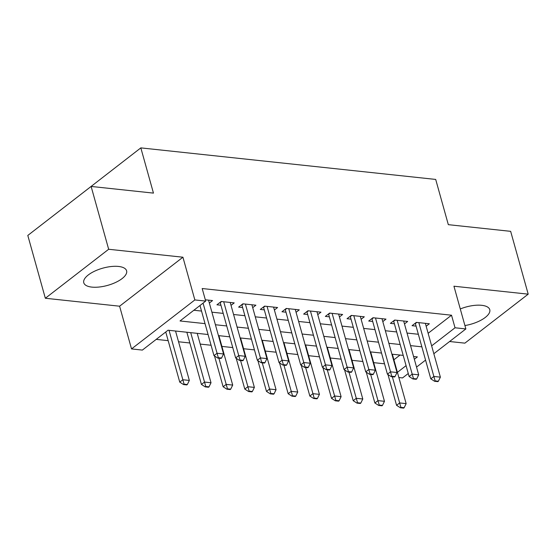 <?xml version="1.0" encoding="UTF-8"?>
<svg xmlns="http://www.w3.org/2000/svg" width="556" height="556" viewBox="0 0 556 556"><rect width="100%" height="100%" fill="white"/><g stroke="black" fill="none" stroke-linecap="round" stroke-linejoin="round"><path stroke-width="0.83" d="M91.837 287.104A22.226 8.945 164.4 0 0 115.655 282.427A22.226 8.945 164.4 0 0 126.601 270.8A22.226 8.945 164.4 0 0 118.539 266.449A22.226 8.945 164.4 0 0 94.722 271.133A22.226 8.945 164.4 0 0 83.775 282.761A22.226 8.945 164.4 0 0 91.837 287.104M464.92 325.545A22.226 8.945 164.4 0 0 489.767 309.664A22.226 8.945 164.4 0 0 481.704 305.313A22.226 8.945 164.4 0 0 460.292 308.948M208.076 334.51L168.037 330.222L142.371 350.085L131.529 348.925L194.85 299.934L205.692 301.095L180.019 320.958L205.039 323.634M119.603 306.203L182.924 257.213L108.663 249.269L91.121 186.441L27.8 235.438L45.342 298.259L119.603 306.203L131.529 348.925M77.527 196.963L140.828 147.882L435.695 179.428L448.324 224.666L510.658 231.338L528.2 294.159L453.939 286.215L465.865 328.937L433.833 353.72M449.602 341.516L464.879 343.149L528.2 294.159M408.271 373.5L402.544 377.927L398.86 377.531M156.208 339.375L168.176 340.661M178.539 341.766L189.853 342.976M200.223 344.088L211.078 345.248M221.9 346.409L232.755 347.57M243.584 348.73L254.44 349.891M265.268 351.044L276.123 352.212M286.945 353.366L297.801 354.526M308.629 355.687L319.485 356.848M330.306 358.008L341.169 359.169M351.99 360.33L362.846 361.49M373.674 362.644L384.53 363.812M108.663 249.269L45.342 298.259M209.348 303.034L212.538 300.567L205.331 299.795M231.032 305.355L234.222 302.888L221.212 301.491L216.937 304.806L220.94 305.23M252.709 307.676L255.906 305.202L242.896 303.812L238.614 307.12L242.618 307.551M274.393 309.998L277.583 307.524L264.58 306.134L260.298 309.442L264.302 309.873M296.07 312.312L299.267 309.845L286.257 308.455L281.982 311.763L285.986 312.194M317.754 314.633L320.951 312.166L307.941 310.769L303.659 314.084L307.663 314.508M339.438 316.955L342.628 314.487L329.618 313.091L325.343 316.406L329.347 316.83M361.115 319.276L364.312 316.802L351.302 315.412L347.02 318.72L351.024 319.151M382.799 321.597L385.989 319.123L372.986 317.733L368.704 321.041L372.708 321.472M404.483 323.912L407.673 321.444L394.663 320.054L390.388 323.363L394.392 323.794M393.905 359.788L400.028 355.048M428.134 333.301L451.521 315.21L202.182 288.529L205.692 301.095M193.863 310.248L201.536 311.068M211.899 312.18L223.213 313.389M233.583 314.494L244.897 315.711M255.26 316.816L266.581 318.025M276.944 319.137L288.258 320.346M298.628 321.458L309.942 322.668M320.305 323.78L331.619 324.989M341.989 326.094L353.303 327.31M363.673 328.415L374.987 329.625M385.35 330.737L396.664 331.946M407.034 333.058L418.348 334.267M426.16 326.233L429.357 323.766L416.347 322.376L412.065 325.684L416.069 326.108M182.924 257.213L194.85 299.934M451.521 315.21L455.03 327.776L465.865 328.937M91.121 186.441L153.456 193.113L140.828 147.882M414.345 359.252L417.375 356.903L413.581 356.5M403.211 355.388L391.897 354.179M381.527 353.067L370.213 351.858M359.85 350.746L348.536 349.536M338.166 348.431L326.852 347.215M316.489 346.11L305.168 344.901M294.805 343.789L283.49 342.579M273.121 341.467L261.806 340.258M251.444 339.146L240.129 337.937M229.76 336.832L218.445 335.615M397.415 372.346L406.075 365.646M425.562 360.114L416.541 367.099M431.644 345.867L455.03 327.776M215.408 324.739L226.723 325.955M237.092 327.06L248.407 328.276M258.769 329.381L270.084 330.591M280.453 331.703L291.768 332.912M302.13 334.024L313.452 335.233M323.814 336.345L335.129 337.555M345.498 338.66L356.813 339.876M367.175 340.981L378.497 342.19M388.859 343.302L400.174 344.511M410.543 345.623L421.858 346.833M435.126 380.895L434.618 381.291L437.871 381.638L438.378 381.242L435.126 380.895L433.875 376.461L430.796 378.844L415.36 323.557A2.849 1.856 52.3 0 0 415.249 323.224M425.354 323.335L440.38 377.156L433.875 376.461L418.849 322.64M438.378 381.242L440.38 377.156M430.796 378.844L434.618 381.291M387.97 374.549L396.567 405.324L399.646 402.94L406.151 403.635L392.355 354.228M400.389 407.77L403.642 408.118L404.149 407.722L400.897 407.374L400.389 407.77L396.567 405.324M392.334 376.766L400.897 407.374M406.151 403.635L404.149 407.722M413.449 378.573L412.934 378.97L416.187 379.317L416.701 378.921L413.449 378.573L412.191 374.139L409.112 376.523L393.676 321.236A2.849 1.856 52.3 0 0 393.565 320.902M403.67 321.014L418.696 374.834L412.191 374.139L397.165 320.319M416.701 378.921L418.696 374.834M409.112 376.523L412.934 378.97M391.765 376.252L391.25 376.648L394.503 376.996L395.017 376.6L391.765 376.252L390.514 371.818L387.428 374.202L371.992 318.915A2.849 1.856 52.3 0 0 371.881 318.581M381.993 318.699L397.019 372.513L390.514 371.818L375.488 317.997M395.017 376.6L397.019 372.513M387.428 374.202L391.25 376.648M370.087 373.931L369.573 374.327L372.826 374.674L373.34 374.278L370.087 373.931L368.83 369.497L365.751 371.881L350.315 316.6A2.849 1.856 52.3 0 0 350.204 316.267M360.309 316.378L375.335 370.192L368.83 369.497L353.804 315.683M373.34 374.278L375.335 370.192M365.751 371.881L369.573 374.327M348.404 371.61L347.889 372.013L351.142 372.36L351.656 371.964L348.404 371.61L347.146 367.175L344.067 369.559L328.631 314.279A2.849 1.856 52.3 0 0 328.52 313.945M338.625 314.057L353.651 367.877L347.146 367.175L332.12 313.362M351.656 371.964L353.651 367.877M344.067 369.559L347.889 372.013M366.293 372.228L374.883 403.003L377.962 400.619L384.467 401.321L370.671 351.906M378.705 405.456L381.958 405.804L382.472 405.4L379.22 405.053L378.705 405.456L374.883 403.003M370.657 374.445L379.22 405.053M384.467 401.321L382.472 405.4M344.609 369.907L353.199 400.688L356.285 398.304L362.79 399L348.994 349.585M357.022 403.135L360.274 403.482L360.788 403.086L357.536 402.739L357.022 403.135L353.199 400.688M348.973 372.124L357.536 402.739M362.79 399L360.788 403.086M322.925 367.585L331.522 398.367L334.601 395.983L341.106 396.678L327.31 347.264M335.344 400.813L338.597 401.161L339.111 400.765L335.859 400.417L335.344 400.813L331.522 398.367M327.289 369.803L335.859 400.417M341.106 396.678L339.111 400.765M301.248 365.271L309.838 396.046L312.917 393.662L319.422 394.357L305.626 344.949M313.66 398.492L316.913 398.84L317.427 398.443L314.175 398.096L313.66 398.492L309.838 396.046M305.612 367.488L314.175 398.096M319.422 394.357L317.427 398.443M326.719 369.295L326.205 369.691L329.458 370.039L329.972 369.643L326.719 369.295L325.469 364.861L322.39 367.245L306.954 311.958A2.849 1.856 52.3 0 0 306.842 311.624M316.948 311.735L331.974 365.556L325.469 364.861L310.443 311.04M329.972 369.643L331.974 365.556M322.39 367.245L326.205 369.691M279.564 362.95L288.161 393.724L291.24 391.341L297.745 392.036L283.949 342.628M291.976 396.171L295.229 396.518L295.743 396.122L292.491 395.775L291.976 396.171L288.161 393.724M283.928 365.167L292.491 395.775M297.745 392.036L295.743 396.122M305.042 366.974L304.528 367.37L307.781 367.718L308.295 367.321L305.042 366.974L303.784 362.54L300.706 364.924L285.27 309.636A2.849 1.856 52.3 0 0 285.159 309.303M295.264 309.414L310.29 363.235L303.784 362.54L288.759 308.719M308.295 367.321L310.29 363.235M300.706 364.924L304.528 367.37M257.887 360.629L266.477 391.403L269.556 389.019L276.061 389.714L262.265 340.307M270.299 393.85L273.552 394.204L274.066 393.801L270.814 393.453L270.299 393.85L266.477 391.403M262.251 362.846L270.814 393.453M276.061 389.714L274.066 393.801M283.358 364.653L282.844 365.049L286.097 365.396L286.611 365L283.358 364.653L282.107 360.218L279.022 362.602L263.586 307.315A2.849 1.856 52.3 0 0 263.474 306.981M273.58 307.093L288.606 360.913L282.107 360.218L267.075 306.398M286.611 365L288.606 360.913M279.022 362.602L282.844 365.049M236.203 358.307L244.793 389.082L247.879 386.705L254.377 387.4L240.581 337.985M248.615 391.535L251.868 391.883L252.382 391.487L249.13 391.132L248.615 391.535L244.793 389.082M240.567 360.524L249.13 391.132M254.377 387.4L252.382 391.487M261.674 362.331L261.167 362.727L264.413 363.075L264.927 362.679L261.674 362.331L260.423 357.897L257.345 360.281L241.909 304.994A2.849 1.856 52.3 0 0 241.797 304.66M251.903 304.778L266.929 358.592L260.423 357.897L245.398 304.083M264.927 362.679L266.929 358.592M257.345 360.281L261.167 362.727M214.519 355.986L223.116 386.767L226.195 384.384L232.7 385.079L218.904 335.664M226.938 389.214L230.184 389.561L230.698 389.165L227.446 388.818L226.938 389.214L223.116 386.767M218.883 358.203L227.446 388.818M232.7 385.079L230.698 389.165M239.997 360.01L239.483 360.413L242.736 360.761L243.25 360.357L239.997 360.01L238.739 355.576L235.661 357.96L220.225 302.679A2.849 1.856 52.3 0 0 220.113 302.346M230.219 302.457L245.245 356.278L238.739 355.576L223.714 301.762M243.25 360.357L245.245 356.278M235.661 357.96L239.483 360.413M186.858 332.238L201.432 384.446L204.511 382.062L211.016 382.757L197.22 333.35M205.254 386.893L208.507 387.24L209.021 386.844L205.769 386.496L205.254 386.893L201.432 384.446M190.715 332.648L205.769 386.496M211.016 382.757L209.021 386.844M218.313 357.696L217.799 358.092L221.052 358.439L221.566 358.043L218.313 357.696L217.062 353.262L213.977 355.645L199.979 305.508M208.535 300.136L223.568 353.957L217.062 353.262L203.065 303.124M221.566 358.043L223.568 353.957M213.977 355.645L217.799 358.092M165.751 331.995L179.748 382.125L182.834 379.741L189.339 380.436L175.543 331.029M183.57 384.571L186.823 384.919L187.337 384.523L184.085 384.175L183.57 384.571L179.748 382.125M169.038 330.333L184.085 384.175M189.339 380.436L187.337 384.523M416.826 322.424L415.36 323.557M395.142 320.103L393.676 321.236M373.458 317.782L371.992 318.915M351.781 315.46L350.315 316.6M330.097 313.146L328.631 314.279M308.413 310.825L306.954 311.958M286.736 308.504L285.27 309.636M265.052 306.182L263.586 307.315M243.368 303.861L241.909 304.994M221.691 301.547L220.225 302.679"/></g></svg>
